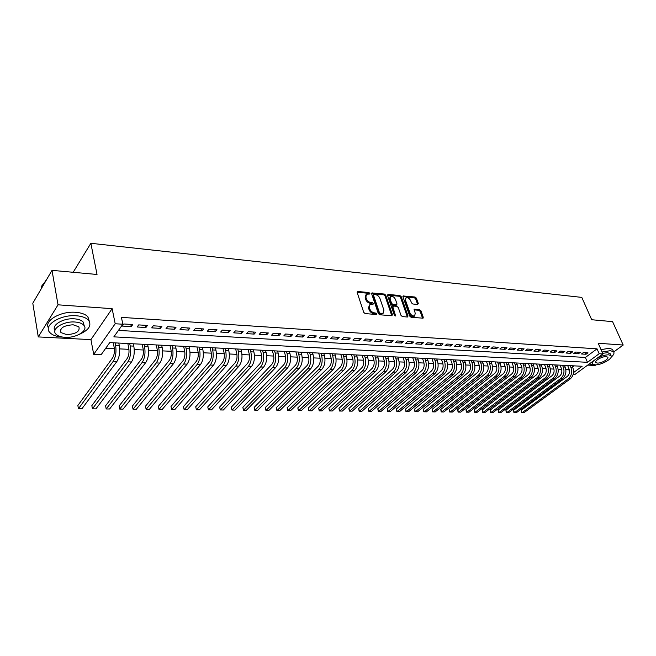 <?xml version="1.0" encoding="UTF-8"?>
<svg xmlns="http://www.w3.org/2000/svg" width="656" height="656" viewBox="0 0 656 656"><rect width="100%" height="100%" fill="white"/><g stroke="black" fill="none" stroke-linecap="round" stroke-linejoin="round"><path stroke-width="0.98" d="M369.902 293.388L368.918 292.56L357.856 291.494L357.167 292.486L363.736 312.387L365.154 313.593L376.29 314.495L376.757 313.773L374.338 312.822C372.247 312.445 370.738 311.174 369.812 309.001L369.262 307.344L369.992 304.376L373.149 304.171L373.305 303.531L372.329 302.695L370.902 302.572C368.811 302.178 367.311 300.907 366.401 298.759L365.851 297.119L366.565 294.216L369.746 294.019L369.902 293.388M369.164 294.052L368.205 293.281L357.11 292.223M376.019 314.47L373.608 313.543L374.338 312.822M372.575 304.212L370.181 303.293L370.902 302.572M417.716 304.441L418.298 303.474L416.388 298.152L415.051 297.012L403.161 295.979L402.964 296.865L409.762 316.143L411.132 317.307L423.054 318.168L423.251 317.25L420.906 310.731L419.561 309.583L414.264 309.23L415.215 313.379L414.674 315.839C412.788 316.315 411.222 315.347 409.975 312.945L405.498 300.259L406.023 297.873C407.909 297.398 409.475 298.357 410.722 300.751L411.468 302.842L412.821 303.999L417.716 304.441M118.433 330.411L585.39 357.454L597.026 348.836L599.182 353.723L602.93 353.961L574.558 374.732L573.09 374.666M51.996 270.354L58.031 304.819L38.269 336.922L32.8 303.244L51.996 270.354L97.031 274.47L90.856 243.286L581.79 297.389L591.712 319.734L612.573 321.637L623.2 345.04L598.198 343.26L602.93 353.961M38.269 336.922L90.93 339.619L112.135 308.673L58.031 304.819M112.135 308.673L115.194 323.752L122.836 324.228L113.849 336.856L587.489 362.317L599.182 353.723M597.026 348.836L121.426 317.373L122.836 324.228M385.744 295.216L384.367 294.052L371.903 292.97L371.681 293.872L378.323 313.584L379.734 314.773L391.821 315.749L392.46 314.732L385.744 295.216L385.023 295.938L383.653 294.765L371.632 293.617L372.346 292.888M388.147 294.413L399.889 295.544L401.242 296.701L408.032 316.003L407.425 317.012L402.399 316.602L401.021 315.429L398.266 307.516L396.888 306.352L393.526 306.057L392.903 307.049L395.609 315.971L394.346 315.208L387.507 295.389L388.147 294.413L387.442 295.11L399.16 296.258L399.889 295.544M587.694 365.113L595.049 365.49L595.96 364.826M613.704 351.936L623.2 345.04M132.783 324.531L123.845 323.982L122.344 326.081L131.274 326.622L132.783 324.531M147.469 325.45L138.687 324.9L137.17 326.983L145.927 327.516L147.469 325.45M161.884 326.344L153.266 325.811L151.716 327.869L160.318 328.385L161.884 326.344M176.038 327.221L167.575 326.696L166.001 328.73L174.455 329.246L176.038 327.221M189.937 328.082L181.622 327.565L180.031 329.583L188.329 330.091L189.937 328.082M203.59 328.935L195.422 328.426L193.815 330.419L201.966 330.919L203.59 328.935M216.997 329.763L208.977 329.271L207.353 331.247L215.357 331.731L216.997 329.763M230.174 330.583L222.302 330.099L220.646 332.051L228.518 332.535L230.174 330.583M243.13 331.387L235.381 330.911L233.716 332.846L241.449 333.314L243.13 331.387M255.856 332.182L248.247 331.706L246.558 333.625L254.159 334.093L255.856 332.182M268.37 332.961L260.883 332.494L259.186 334.396L266.656 334.847L268.37 332.961M280.67 333.724L273.314 333.264L271.592 335.15L278.939 335.593L280.67 333.724M292.756 334.47L285.532 334.027L283.794 335.888L291.018 336.331L292.756 334.47M304.655 335.216L297.545 334.773L295.799 336.618L302.9 337.053L304.655 335.216M316.348 335.938L309.353 335.503L307.598 337.34L314.585 337.758L316.348 335.938M327.861 336.651L320.981 336.225L319.21 338.045L326.081 338.463L327.861 336.651M339.177 337.356L332.412 336.938L330.624 338.734L337.389 339.144L339.177 337.356M350.32 338.053L343.654 337.635L341.858 339.414L348.516 339.824L350.32 338.053M361.276 338.734L354.724 338.324L352.92 340.087L359.472 340.489L361.276 338.734M372.067 339.398L365.613 338.996L363.801 340.751L370.246 341.145L372.067 339.398M382.686 340.062L376.331 339.669L374.51 341.399L380.857 341.784L382.686 340.062M393.141 340.71L386.884 340.325L385.056 342.038L391.296 342.424L393.141 340.71M403.432 341.35L397.274 340.964L395.429 342.67L401.587 343.047L403.432 341.35M413.567 341.981L407.499 341.604L405.654 343.293L411.714 343.662L413.567 341.981M423.546 342.596L417.577 342.227L415.715 343.908L421.685 344.269L423.546 342.596M433.378 343.211L427.491 342.842L425.629 344.507L431.509 344.867L433.378 343.211M443.054 343.81L437.265 343.449L435.395 345.097L441.185 345.45L443.054 343.81M452.599 344.4L446.892 344.047L445.014 345.687L450.713 346.032L452.599 344.4M461.996 344.99L456.371 344.638L454.485 346.261L460.102 346.606L461.996 344.99M471.254 345.564L465.711 345.22L463.825 346.827L469.36 347.163L471.254 345.564M480.381 346.13L474.919 345.794L473.025 347.385L478.478 347.721L480.381 346.13M489.368 346.688L483.989 346.352L482.094 347.942L487.474 348.262L489.368 346.688M498.24 347.237L492.935 346.909L491.032 348.484L496.33 348.803L498.24 347.237M506.973 347.778L501.75 347.459L499.839 349.017L505.063 349.336L506.973 347.778M515.591 348.32L510.434 348L508.523 349.541L513.673 349.861L515.591 348.32M524.087 348.844L519.003 348.533L517.084 350.066L522.168 350.37L524.087 348.844M532.459 349.369L527.449 349.058L525.53 350.575L530.54 350.878L532.459 349.369M540.716 349.878L535.78 349.574L533.853 351.083L538.797 351.386L540.716 349.878M548.867 350.386L543.988 350.083L542.069 351.583L546.94 351.878L548.867 350.386M556.903 350.886L552.09 350.583L550.163 352.075L554.976 352.37L556.903 350.886M564.824 351.378L560.085 351.083L558.158 352.559L562.897 352.846L564.824 351.378M572.647 351.862L567.965 351.575L566.038 353.043L570.712 353.322L572.647 351.862M580.363 352.338L575.747 352.051L573.811 353.51L578.428 353.789L580.363 352.338M581.487 353.978L586.038 354.256L587.973 352.813L583.422 352.534L581.487 353.978M105.739 348.246L114.341 348.648M119.679 348.894L128.953 349.328M134.259 349.574L143.295 349.992M148.568 350.238L157.391 350.648M162.622 350.894L171.232 351.288M176.431 351.534L184.836 351.919M190.002 352.165L198.202 352.543M203.335 352.78L211.33 353.158M216.439 353.395L224.245 353.756M229.313 353.986L236.939 354.347M241.974 354.576L249.419 354.921M254.421 355.158L261.687 355.495M266.664 355.724L273.757 356.052M278.702 356.282L285.631 356.61M290.542 356.831L297.316 357.151M302.195 357.372L308.804 357.684M313.658 357.905L320.112 358.209M324.941 358.43L331.247 358.725M336.036 358.947L342.202 359.234M346.967 359.455L352.985 359.734M357.725 359.955L363.604 360.226M368.311 360.447L374.059 360.718M378.742 360.931L384.35 361.194M389.008 361.407L394.494 361.661M399.119 361.882L404.481 362.128M409.082 362.342L414.321 362.588M418.889 362.801L424.014 363.039M428.557 363.244L433.567 363.481M438.085 363.686L442.98 363.916M447.474 364.121L452.255 364.351M456.724 364.556L461.398 364.769M465.842 364.982L470.409 365.187M474.829 365.392L479.298 365.605M483.685 365.81L488.056 366.007M492.426 366.212L496.699 366.409M501.036 366.614L505.218 366.811M509.532 367.007L513.615 367.196M517.912 367.401L521.905 367.581M526.178 367.778L530.081 367.959M534.328 368.164L538.141 368.336M542.364 368.533L546.095 368.705M550.302 368.902L553.951 369.074M558.125 369.262L561.692 369.435M565.849 369.623L569.244 369.418M572.573 366.958L574.057 365.851M90.856 243.286L73.169 272.289M568.785 369.763L569.531 371.526M573.516 372.583L582.126 366.261L109.749 342.612L101.163 354.666L93.71 354.355L115.194 323.752M90.93 339.619L93.71 354.355M585.39 357.454L587.489 362.317M131.274 326.622L130.806 324.408M145.927 327.516L145.452 325.319M160.318 328.385L159.834 326.212M174.455 329.246L173.955 327.09M188.329 330.091L187.821 327.951M201.966 330.919L201.441 328.804M215.357 331.731L214.832 329.632M228.518 332.535L227.976 330.452M241.449 333.314L240.9 331.255M254.159 334.093L253.601 332.043M266.656 334.847L266.09 332.813M278.939 335.593L278.374 333.576M291.018 336.331L290.444 334.33M302.9 337.053L302.318 335.068M314.585 337.758L313.994 335.79M326.081 338.463L325.483 336.503M337.389 339.144L336.782 337.209M348.516 339.824L347.91 337.897M359.472 340.489L358.848 338.578M370.246 341.145L369.623 339.25M380.857 341.784L380.226 339.906M391.296 342.424L390.664 340.554M401.587 343.047L400.947 341.194M411.714 343.662L411.066 341.825M421.685 344.269L421.037 342.44M431.509 344.867L430.853 343.055M441.185 345.45L440.529 343.654M450.713 346.032L450.057 344.244M460.102 346.606L459.446 344.826M469.36 347.163L468.696 345.4M478.478 347.721L477.814 345.974M487.474 348.262L486.801 346.532M496.33 348.803L495.657 347.081M505.063 349.336L504.39 347.623M513.673 349.861L513 348.156M522.168 350.37L521.487 348.68M530.54 350.878L529.859 349.205M538.797 351.386L538.109 349.714M546.94 351.878L546.251 350.222M554.976 352.37L554.287 350.722M562.897 352.846L562.208 351.214M570.712 353.322L570.023 351.698M578.428 353.789L577.731 352.182M586.038 354.256L585.341 352.649M365.917 294.872L365.138 297.849L365.851 297.119M370.181 303.293C368.098 302.9 366.597 301.629 365.687 299.489L365.138 297.849M369.344 305.032L368.541 308.066L369.262 307.344M373.608 313.543C371.517 313.158 370.009 311.887 369.09 309.722L368.541 308.066M391.796 315.749L385.023 295.938M373.986 294.511L373.526 295.2L379.365 312.486L380.349 313.314L383.211 313.174L383.932 310.198L379.922 298.431C379.012 296.307 377.528 295.052 375.478 294.659L373.986 294.511M373.543 294.708L372.813 295.93L373.526 295.2M383.112 313.273L381.111 314.15L379.619 314.027L378.635 313.199L372.813 295.93M407.368 317.004L400.521 297.406L399.16 296.258M392.928 306.319L392.173 307.754L394.994 315.938M395.429 299.374C394.166 296.938 392.567 295.971 390.632 296.471L390.074 298.874L391.624 303.375L393.01 304.54L396.782 304.761L396.987 303.859L395.429 299.374M390.131 296.963L389.352 299.587L390.074 298.874M396.232 305.294L392.28 305.253L390.902 304.081L389.352 299.587M405.547 298.332L404.768 300.965L405.498 300.259M414.403 316.094L413.936 316.536C412.05 317.012 410.484 316.044 409.237 313.634L404.768 300.965M422.579 318.234L420.176 311.428L418.823 310.28L414.002 309.862M417.634 304.433L415.658 298.849L414.321 297.709L402.907 296.61M113.25 342.785L114.136 347.237C114.767 351.55 114.251 355.109 112.586 357.914L77.859 405.482L78.433 408.713L113.25 361.276C115.759 357.069 116.538 351.723 115.579 345.236L115.112 342.883M78.433 408.713L81.951 408.737L116.932 361.423C119.449 357.225 120.228 351.887 119.261 345.409L118.793 343.063M45.567 280.809L46.182 280.301M46.158 280.342L41.754 285.95L41.508 288.328M79.253 334.388C88.831 330.132 91.93 325.417 88.552 320.259C86.174 317.717 82.107 316.217 76.342 315.774C60.237 314.298 42.648 325.655 49.897 332.592C52.423 335.224 56.637 336.725 62.558 337.086L62.705 337.094M89.347 321.366L87.904 316.832C85.526 314.273 81.459 312.764 75.711 312.305C60.77 310.928 43.747 320.809 48.454 327.934M54.965 330.411C50.906 325.319 63.304 317.848 74.366 318.824C78.531 319.136 81.475 320.218 83.197 322.055L84.165 325.696M74.948 322.014C63.361 321.005 50.717 329.132 55.916 334.117C57.72 335.987 60.746 337.061 64.993 337.323C76.44 338.201 88.88 330.288 83.788 325.22C82.066 323.392 79.122 322.317 74.948 322.014M66.74 334.642C76.121 333.961 80.171 331.362 78.876 326.844L73.152 324.777C63.681 325.45 59.598 328.049 60.918 332.576L66.74 334.642M611.13 357.192C613.721 354.937 614.549 353.141 613.614 351.821L610.449 350.657L602.069 352.018M589.072 364.096L593.385 364.523M612.925 350.271L612.548 349.443L609.391 348.27L601.011 349.623M602.651 353.338L607.743 352.633L610.301 354.068M593.983 360.505C592.434 361.981 591.974 363.145 592.606 363.99L594.967 364.826C601.076 365.4 613.672 358.25 611.007 355.659L608.719 354.83C605.094 354.806 601.101 356.028 596.755 358.479M597.386 363.071C601.322 363.449 609.457 358.824 607.735 357.159L606.251 356.626C602.298 356.224 594.115 360.898 595.869 362.53L597.386 363.071M127.83 343.514L128.74 347.926C129.388 352.206 128.871 355.732 127.174 358.504L91.848 405.629L92.43 408.836L127.863 361.841C130.413 357.676 131.192 352.379 130.208 345.942L129.724 343.613M92.43 408.836L95.891 408.868L131.471 361.981C134.029 357.823 134.816 352.543 133.824 346.122L133.34 343.793M142.147 344.236L143.082 348.607C143.754 352.846 143.229 356.339 141.507 359.086L105.591 405.785L106.19 408.959L142.204 362.399C144.796 358.274 145.583 353.018 144.574 346.647L144.074 344.334M106.19 408.959L109.601 408.991L145.755 362.53C148.354 358.414 149.142 353.182 148.125 346.819L147.625 344.507M156.21 344.941L157.161 349.271C157.85 353.477 157.325 356.938 155.579 359.66L119.113 405.933L119.728 409.082L156.3 362.94C158.924 358.857 159.72 353.65 158.678 347.327L158.17 345.04M119.728 409.082L123.074 409.114L159.785 363.071C162.417 358.996 163.213 353.805 162.171 347.5L161.655 345.212M170.027 345.63L171.003 349.927C171.708 354.092 171.175 357.528 169.412 360.226L132.405 406.08L133.037 409.205L170.142 363.473C172.807 359.431 173.602 354.273 172.536 348L172.02 345.728M133.037 409.205L136.333 409.229L173.561 363.604C176.234 359.57 177.038 354.42 175.964 348.172L175.447 345.901M183.598 346.311L184.598 350.575C185.32 354.699 184.787 358.102 182.991 360.775L145.476 406.22L146.124 409.319L183.746 363.998C186.435 359.988 187.247 354.88 186.156 348.664L185.623 346.409M146.124 409.319L149.363 409.344L187.108 364.129C189.814 360.128 190.617 355.027 189.518 348.828L188.985 346.581M196.939 346.975L197.956 351.206C198.694 355.298 198.153 358.668 196.341 361.317L158.342 406.359L159.006 409.434L197.103 364.515C199.834 360.546 200.646 355.478 199.531 349.312L198.998 347.081M159.006 409.434L162.188 409.467L200.416 364.638C203.147 360.677 203.959 355.626 202.843 349.476L202.302 347.245M210.051 347.631L211.084 351.829C211.839 355.888 211.298 359.226 209.469 361.85L171.003 406.499L171.675 409.549L210.24 365.023C213.003 361.087 213.815 356.06 212.683 349.951L212.134 347.737M171.675 409.549L174.808 409.574L213.495 365.146C216.259 361.218 217.07 356.208 215.931 350.115L215.381 347.901M222.942 348.279L223.991 352.436C224.762 356.462 224.213 359.775 222.359 362.374L183.45 406.638L184.139 409.664L223.155 365.523C225.943 361.62 226.763 356.643 225.607 350.583L225.049 348.385M183.45 406.638L184.139 409.664L187.222 409.688L226.345 365.646C229.149 361.751 229.961 356.782 228.805 350.739L228.239 348.541M235.611 348.91L236.685 353.035C237.464 357.028 236.914 360.316 235.045 362.891L195.709 406.769L196.406 409.77L235.848 366.007C238.669 362.145 239.489 357.208 238.308 351.198L237.743 349.017M195.709 406.769L196.406 409.77L199.44 409.795L238.989 366.13C241.81 362.276 242.638 357.348 241.457 351.354L240.883 349.181M248.066 349.533L249.157 353.625C249.952 357.586 249.403 360.849 247.509 363.399L207.772 406.9L208.485 409.877L248.329 366.491C251.174 362.661 252.002 357.766 250.805 351.805L250.223 349.648M207.772 406.9L208.411 409.82L211.47 409.91L251.42 366.614C254.266 362.793 255.094 357.905 253.897 351.96L253.314 349.796M260.325 350.148L261.424 354.207C262.228 358.135 261.678 361.366 259.776 363.9L219.645 407.032L220.367 409.984L260.604 366.966C263.474 363.17 264.302 358.315 263.089 352.403L262.498 350.255M219.645 407.032L220.268 409.926L223.311 410.016L263.638 367.081C266.516 363.293 267.345 358.455 266.123 352.551L265.541 350.411M272.371 350.755L273.495 354.781C274.306 358.676 273.757 361.882 271.838 364.392L231.33 407.163L232.068 410.09L272.675 367.434C275.569 363.67 276.397 358.857 275.167 352.994L274.577 350.862M231.33 407.163L231.945 410.033L234.963 410.115L275.659 367.549C278.562 363.793 279.39 358.988 278.16 353.133L277.562 351.009M284.228 351.345L285.36 355.339C286.188 359.209 285.639 362.383 283.695 364.867L242.843 407.286L243.589 410.197L284.548 367.885C287.467 364.162 288.304 359.39 287.049 353.568L286.451 351.46M242.843 407.286L243.442 410.131L246.435 410.221L287.484 368C290.411 364.277 291.248 359.521 289.993 353.715L289.386 351.608M295.889 351.928L297.037 355.896C297.881 359.726 297.324 362.883 295.372 365.343L254.175 407.409L254.93 410.295L296.233 368.336C299.169 364.646 300.005 359.906 298.742 354.142L298.136 352.042M254.175 407.409L254.758 410.238L257.734 410.32L299.12 368.451C302.063 364.761 302.908 360.037 301.637 354.281L301.022 352.19M307.369 352.502L308.525 356.438C309.378 360.242 308.82 363.367 306.852 365.81L265.336 407.532L266.098 410.394L307.721 368.787C310.682 365.113 311.526 360.423 310.239 354.699L309.624 352.616M265.336 407.532L265.91 410.336L268.87 410.426L310.567 368.893C313.535 365.236 314.372 360.546 313.092 354.839L312.469 352.764M318.66 353.067L319.833 356.971C320.694 360.751 320.136 363.85 318.152 366.269L276.332 407.655L277.103 410.5L319.037 369.221C322.014 365.589 322.859 360.923 321.563 355.249L320.94 353.182M276.332 407.655L276.889 410.435L279.825 410.525L321.834 369.328C324.818 365.704 325.663 361.054 324.359 355.38L323.736 353.322M329.771 353.625L330.96 357.495C331.829 361.243 331.272 364.318 329.279 366.72L287.156 407.77L287.943 410.59L330.165 369.648C333.166 366.048 334.011 361.423 332.699 355.79L332.067 353.74M287.156 407.77L287.705 410.533L290.624 410.615L332.92 369.754C335.929 366.163 336.774 361.546 335.454 355.921L334.822 353.879M340.718 354.174L341.915 358.02C342.793 361.735 342.227 364.785 340.226 367.171L297.824 407.893L298.619 410.689L341.12 370.074C344.138 366.499 344.99 361.915 343.662 356.323L343.022 354.289M297.824 407.893L298.365 410.631L301.26 410.713L343.834 370.181C346.86 366.614 347.705 362.038 346.376 356.454L345.737 354.429M351.485 354.716L352.698 358.529C353.584 362.219 353.018 365.244 351.001 367.606L308.336 408.007L309.14 410.787L351.911 370.492C354.945 366.942 355.79 362.399 354.453 356.848L353.814 354.83M308.336 408.007L308.869 410.722L311.748 410.812L354.584 370.591C357.618 367.057 358.471 362.514 357.126 356.979L356.479 354.962M362.087 355.24L363.309 359.029C364.203 362.694 363.645 365.695 361.612 368.041L318.693 408.114L319.505 410.877L362.53 370.902C365.581 367.385 366.433 362.875 365.08 357.364L364.433 355.363M318.693 408.114L319.21 410.82L322.071 410.902L365.162 371.001C368.213 367.491 369.066 362.989 367.713 357.487L367.057 355.495M372.534 355.765L373.764 359.529C374.666 363.162 374.1 366.138 372.067 368.467L328.902 408.229L329.722 410.968L372.985 371.304C376.052 367.811 376.905 363.334 375.544 357.873L374.888 355.888M328.902 408.229L329.41 410.91L332.248 410.992L375.576 371.403C378.643 367.926 379.496 363.457 378.127 357.996L377.479 356.011M382.817 356.282L384.055 360.013C384.965 363.621 384.4 366.573 382.358 368.885L338.963 408.335L339.792 411.058L383.284 371.698C386.368 368.237 387.22 363.801 385.843 358.373L385.187 356.397M338.963 408.335L339.464 411L342.284 411.082L385.835 371.796C388.918 368.344 389.771 363.908 388.393 358.496L387.737 356.528M392.944 356.79L394.19 360.488C395.117 364.072 394.543 367.007 392.493 369.295L348.885 408.45L349.714 411.148L393.428 372.091C396.519 368.656 397.372 364.252 395.986 358.865L395.322 356.905M348.885 408.45L349.369 411.091L352.174 411.173L395.937 372.19C399.037 368.762 399.889 364.367 398.504 358.988L397.839 357.036M402.923 357.29L404.178 360.964C405.105 364.523 404.539 367.434 402.472 369.697L358.66 408.557L359.496 411.238L403.415 372.477C406.523 369.074 407.376 364.695 405.982 359.349L405.318 357.405M358.66 408.557L359.135 411.181L361.923 411.263L405.892 372.575C409 369.172 409.852 364.81 408.458 359.472L407.786 357.528M412.747 357.782L414.018 361.431C414.953 364.957 414.379 367.852 412.312 370.099L368.295 408.663L369.139 411.328L413.255 372.854C416.38 369.476 417.232 365.138 415.822 359.832L415.158 357.897M368.295 408.663L368.762 411.263L371.534 411.345L415.699 372.952C418.815 369.582 419.676 365.244 418.266 359.947L417.593 358.02M422.431 358.266L423.71 361.891C424.645 365.392 424.079 368.262 421.997 370.492L377.799 408.762L378.651 411.41L422.956 373.231C426.088 369.877 426.941 365.572 425.523 360.3L424.85 358.389M377.799 408.762L378.258 411.353L381.005 411.435L425.359 373.321C428.491 369.976 429.344 365.679 427.925 360.415L427.253 358.504M431.976 358.742L433.255 362.342C434.206 365.818 433.632 368.664 431.55 370.886L387.171 408.868L388.024 411.492L432.509 373.6C435.65 370.271 436.511 365.999 435.084 360.767L434.403 358.865M387.171 408.868L387.622 411.435L390.353 411.517L434.879 373.69C438.019 370.369 438.88 366.105 437.445 360.882L436.765 358.98M441.381 359.209L442.669 362.784C443.62 366.237 443.054 369.066 440.955 371.263L396.413 408.967L397.274 411.574L441.923 373.961C445.071 370.665 445.932 366.417 444.497 361.226L443.817 359.332M396.413 408.967L396.847 411.517L399.57 411.599L444.26 374.051C447.408 370.763 448.269 366.524 446.826 361.333L446.146 359.455M450.647 359.677L451.943 363.227C452.902 366.655 452.328 369.459 450.229 371.64L405.531 409.065L406.4 411.656L451.205 374.322C454.362 371.05 455.223 366.827 453.78 361.677L453.091 359.8M405.531 409.065L405.957 411.599L408.655 411.681L453.501 374.412C456.666 371.14 457.519 366.934 456.076 361.784L455.387 359.914M459.782 360.136L461.086 363.654C462.045 367.065 461.48 369.845 459.372 372.018L414.518 409.164L415.396 411.738L460.348 374.674C463.521 371.427 464.374 367.237 462.923 362.12L462.234 360.259M414.518 409.164L414.936 411.681L417.626 411.763L462.611 374.765C465.785 371.517 466.646 367.344 465.186 362.227L464.497 360.374M468.786 360.587L470.098 364.08C471.065 367.467 470.491 370.23 468.384 372.378L423.391 409.262L424.268 411.82L469.36 375.019C472.541 371.796 473.402 367.639 471.943 362.555L471.246 360.71M423.391 409.262L423.801 411.763L426.466 411.837L471.598 375.109C474.78 371.886 475.633 367.745 474.173 362.67L473.476 360.816M477.666 361.03L478.978 364.506C479.954 367.86 479.38 370.607 477.265 372.739L432.14 409.36L433.026 411.902L478.249 375.363C481.438 372.165 482.299 368.041 480.832 362.989L480.135 361.153M432.14 409.36L432.542 411.845L435.19 411.919L480.454 375.453C483.644 372.255 484.497 368.139 483.029 363.096L482.332 361.267M486.416 361.464L487.736 364.916C488.72 368.254 488.146 370.976 486.022 373.1L440.775 409.451L441.66 411.976L487.014 375.699C490.204 372.526 491.065 368.426 489.589 363.416L488.892 361.595M440.775 409.451L441.168 411.919L443.8 411.993L489.187 375.79C492.385 372.616 493.238 368.524 491.762 363.522L491.065 361.702M495.05 361.899L496.371 365.326C497.355 368.639 496.789 371.345 494.657 373.453L449.294 409.549L450.188 412.05L495.657 376.036C498.855 372.887 499.716 368.82 498.232 363.834L497.527 362.022M449.294 409.549L449.68 412.001L452.296 412.075L497.797 376.118C500.995 372.969 501.856 368.91 500.372 363.941L499.667 362.128M503.562 362.325L504.89 365.728C505.883 369.016 505.309 371.706 503.177 373.797L457.699 409.639L458.593 412.132L504.177 376.364C507.383 373.231 508.244 369.197 506.752 364.252L506.047 362.448M457.699 409.639L458.077 412.075L460.684 412.148L506.293 376.446C509.499 373.321 510.36 369.287 508.867 364.351L508.162 362.555M511.959 362.743L513.295 366.13C514.288 369.394 513.714 372.067 511.582 374.141L465.998 409.729L466.9 412.206L512.582 376.692C515.796 373.584 516.649 369.574 515.157 364.662L514.452 362.875M465.998 409.729L466.367 412.148L468.958 412.222L514.665 376.774C517.879 373.666 518.74 369.664 517.24 364.761L516.534 362.973M520.233 363.162L521.577 366.524C522.57 369.763 522.004 372.419 519.864 374.478L474.19 409.82L475.092 412.28L520.872 377.011C524.087 373.92 524.948 369.943 523.447 365.064L522.734 363.285M474.19 409.82L474.55 412.222L477.125 412.296L522.922 377.085C526.145 374.01 527.006 370.033 525.505 365.162L524.792 363.391M528.408 363.572L529.753 366.909C530.753 370.132 530.179 372.764 528.039 374.806L482.267 409.91L483.177 412.353L529.048 377.323C532.27 374.264 533.131 370.304 531.622 365.458L530.909 363.695M482.267 409.91L482.627 412.296L485.186 412.37L531.073 377.405C534.296 374.346 535.157 370.394 533.648 365.556L532.934 363.793M536.46 363.973L537.813 367.286C538.814 370.492 538.248 373.108 536.1 375.134L490.253 410L491.164 412.419L537.116 377.635C540.339 374.592 541.2 370.665 539.691 365.851L538.97 364.096M490.253 410L490.598 412.37L493.14 412.444L539.117 377.717C542.34 374.674 543.201 370.755 541.684 365.95L540.97 364.195M544.414 364.367L545.767 367.663C546.776 370.845 546.202 373.444 544.054 375.462L498.125 410.082L499.044 412.493L545.07 377.946C548.301 374.92 549.162 371.017 547.645 366.237L546.932 364.498M498.125 410.082L498.47 412.435L500.995 412.509L547.047 378.02C550.277 375.002 551.138 371.107 549.621 366.335L548.9 364.597M552.262 364.761L553.615 368.041C554.623 371.198 554.058 373.781 551.909 375.781L505.907 410.164L506.826 412.567L552.926 378.25C556.157 375.248 557.018 371.37 555.501 366.622L554.779 364.892M505.907 410.164L506.243 412.509L508.753 412.583L554.869 378.323C558.108 375.33 558.961 371.46 557.444 366.712L556.723 364.99M560.003 365.154L561.364 368.401C562.372 371.542 561.807 374.109 559.65 376.093L513.591 410.254L514.509 412.632L560.675 378.545C563.914 375.568 564.767 371.714 563.242 366.999L562.52 365.277M513.591 410.254L513.919 412.575L516.411 412.649L562.594 378.619C565.833 375.65 566.694 371.804 565.169 367.089L564.447 365.376M567.645 365.531L569.006 368.762C570.023 371.886 569.449 374.428 567.301 376.405L521.176 410.336L522.094 412.698L568.326 378.84C571.565 375.88 572.417 372.059 570.892 367.368L570.171 365.663M521.176 410.336L521.495 412.649L523.98 412.714L570.22 378.914C573.459 375.962 574.312 372.141 572.786 367.458L572.065 365.753M368.205 293.281L368.918 292.56M375.043 313.658L375.765 312.945M371.608 303.416L372.329 302.695M365.687 299.489L366.401 298.759M369.09 309.722L369.812 309.001M357.143 292.223L357.856 291.494M391.73 315.438L392.46 314.732M383.653 294.765L384.367 294.052M378.635 313.199L379.365 312.486M379.619 314.027L380.349 313.314M381.111 314.15L381.841 313.437M400.521 297.406L401.242 296.701M407.294 316.7L408.032 316.003M392.173 307.754L392.903 307.049M395.076 315.971L395.757 315.323M390.902 304.081L391.624 303.375M392.28 305.253L393.01 304.54M395.634 305.548L396.363 304.843M409.237 313.634L409.975 312.945M413.993 309.788L414.658 309.156M418.823 310.28L419.561 309.583M420.176 311.428L420.906 310.731M422.505 317.93L423.251 317.25M402.899 296.561L403.571 295.905M414.321 297.709L415.051 297.012M415.658 298.849L416.388 298.152M417.569 304.163L418.298 303.474M115.579 345.236L119.261 345.409M113.25 361.276L116.932 361.423M130.208 345.942L133.824 346.122M127.863 361.841L131.471 361.981M144.574 346.647L148.125 346.819M142.204 362.399L145.755 362.53M158.678 347.327L162.171 347.5M156.3 362.94L159.785 363.071M172.536 348L175.964 348.172M170.142 363.473L173.561 363.604M186.156 348.664L189.518 348.828M183.746 363.998L187.108 364.129M199.531 349.312L202.843 349.476M197.103 364.515L200.416 364.638M212.683 349.951L215.931 350.115M210.24 365.023L213.495 365.146M225.607 350.583L228.805 350.739M223.155 365.523L226.345 365.646M238.308 351.198L241.457 351.354M235.848 366.007L238.989 366.13M250.805 351.805L253.897 351.96M248.329 366.491L251.42 366.614M263.089 352.403L266.123 352.551M260.604 366.966L263.638 367.081M275.167 352.994L278.16 353.133M272.675 367.434L275.659 367.549M287.049 353.568L289.993 353.715M284.548 367.885L287.484 368M298.742 354.142L301.637 354.281M296.233 368.336L299.12 368.451M310.239 354.699L313.092 354.839M307.721 368.787L310.567 368.893M321.563 355.249L324.359 355.38M319.037 369.221L321.834 369.328M332.699 355.79L335.454 355.921M330.165 369.648L332.92 369.754M343.662 356.323L346.376 356.454M341.12 370.074L343.834 370.181M354.453 356.848L357.126 356.979M351.911 370.492L354.584 370.591M365.08 357.364L367.713 357.487M362.53 370.902L365.162 371.001M375.544 357.873L378.127 357.996M372.985 371.304L375.576 371.403M385.843 358.373L388.393 358.496M383.284 371.698L385.835 371.796M395.986 358.865L398.504 358.988M393.428 372.091L395.937 372.19M405.982 359.349L408.458 359.472M403.415 372.477L405.892 372.575M415.822 359.832L418.266 359.947M413.255 372.854L415.699 372.952M425.523 360.3L427.925 360.415M422.956 373.231L425.359 373.321M435.084 360.767L437.445 360.882M432.509 373.6L434.879 373.69M444.497 361.226L446.826 361.333M441.923 373.961L444.26 374.051M453.78 361.677L456.076 361.784M451.205 374.322L453.501 374.412M462.923 362.12L465.186 362.227M460.348 374.674L462.611 374.765M471.943 362.555L474.173 362.67M469.36 375.019L471.598 375.109M480.832 362.989L483.029 363.096M478.249 375.363L480.454 375.453M489.589 363.416L491.762 363.522M487.014 375.699L489.187 375.79M498.232 363.834L500.372 363.941M495.657 376.036L497.797 376.118M506.752 364.252L508.867 364.351M504.177 376.364L506.293 376.446M515.157 364.662L517.24 364.761M512.582 376.692L514.665 376.774M523.447 365.064L525.505 365.162M520.872 377.011L522.922 377.085M531.622 365.458L533.648 365.556M529.048 377.323L531.073 377.405M539.691 365.851L541.684 365.95M537.116 377.635L539.117 377.717M547.645 366.237L549.621 366.335M545.07 377.946L547.047 378.02M555.501 366.622L557.444 366.712M552.926 378.25L554.869 378.323M563.242 366.999L565.169 367.089M560.675 378.545L562.594 378.619M570.892 367.368L572.786 367.458M568.326 378.84L570.22 378.914M382.481 313.888L383.211 313.174M396.052 305.466L396.782 304.761M413.936 316.536L414.674 315.839M60.434 329.804L60.918 332.576M83.197 322.055L83.788 325.22M88.552 320.259L87.904 316.832M591.786 362.112L592.335 363.367M610.031 353.469L611.007 355.659M613.614 351.821L612.548 349.443"/></g></svg>
